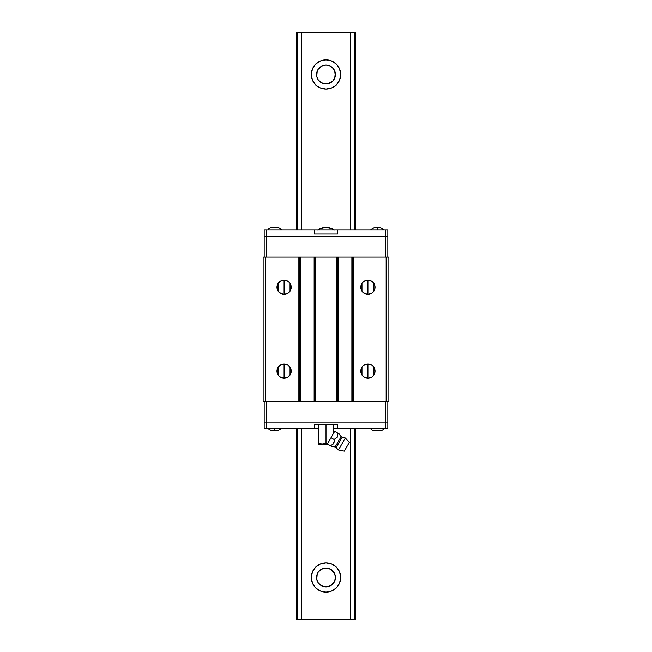 <?xml version="1.0" encoding="UTF-8"?>
<svg xmlns="http://www.w3.org/2000/svg" width="652" height="652" viewBox="0 0 652 652"><rect width="100%" height="100%" fill="white"/><g stroke="black" fill="none" stroke-linecap="round" stroke-linejoin="round"><path stroke-width="0.98" d="M326 592.155A14.67 14.67 0 0 1 311.33 577.485A14.67 14.67 0 0 1 326 562.815L331.615 563.931L336.375 567.11L339.553 571.869L340.67 577.485L339.553 583.1L336.375 587.859L331.615 591.038L326 592.155L320.385 591.038L315.625 587.859L312.447 583.1L311.33 577.485L312.447 571.869L315.625 567.11L320.385 563.931L326 562.815A14.67 14.67 0 0 1 340.67 577.485A14.67 14.67 0 0 1 326 592.155M322.675 586.311L326 586.914A9.43 9.43 0 0 1 316.57 577.485A9.43 9.43 0 0 1 326 568.055L324.329 568.202M317.206 580.899L316.782 579.473M316.603 576.686L316.603 578.283M318.078 229.822A14.67 14.67 0 0 1 326 227.499L331.615 228.616L334.15 229.977M326 89.185A14.67 14.67 0 0 1 311.33 74.515A14.67 14.67 0 0 1 326 59.845L331.615 60.962L336.375 64.141L339.553 68.9L340.67 74.515L339.553 80.131L336.375 84.89L331.615 88.069L326 89.185L320.385 88.069L315.625 84.89L312.447 80.131L311.33 74.515L312.447 68.9L315.625 64.141L320.385 60.962L326 59.845A14.67 14.67 0 0 1 340.67 74.515A14.67 14.67 0 0 1 326 89.185M322.675 83.342L326 83.945A9.43 9.43 0 0 1 316.57 74.515A9.43 9.43 0 0 1 326 65.086L324.329 65.233M317.206 77.93L316.782 76.496M316.603 73.717L316.603 75.306M329.325 568.658L326 568.055A9.43 9.43 0 0 1 335.43 577.485A9.43 9.43 0 0 1 326 586.914L327.671 586.767M327.443 586.808L329.325 586.311M329.847 586.099L332.626 584.2M332.561 584.257L333.71 582.912M334.02 582.448L334.574 581.405M334.794 580.899L335.397 576.694M317.426 581.405L317.98 582.448M318.29 582.912L320.67 585.268M320.556 585.186L322.153 586.099M324.557 568.169L322.675 568.658M322.153 568.878L319.374 570.769M319.439 570.712L318.282 572.057M317.98 572.521L317.426 573.564M317.206 574.07L316.75 579.326L318.16 582.725L320.76 585.325L324.158 586.735L327.842 586.735L331.24 585.325L334.712 581.095L335.43 577.485L334.712 573.874L331.24 569.644L327.842 568.234L324.158 568.234L320.76 569.644L318.16 572.244L316.75 575.643L316.872 579.856M335.128 575.113L334.794 574.07M334.574 573.564L334.02 572.521M333.718 572.057L331.33 569.701M331.444 569.783L329.847 568.878M317.426 78.436L317.98 79.479M318.282 79.943L320.67 82.299M320.556 82.217L322.153 83.122M329.325 65.689L326 65.086A9.43 9.43 0 0 1 335.43 74.515A9.43 9.43 0 0 1 326 83.945L327.671 83.798M327.443 83.831L329.325 83.342M329.847 83.122L332.626 81.231M332.561 81.288L333.718 79.943M334.02 79.479L334.574 78.436M296.66 619.4L296.66 428.503L296.66 619.4L297.165 619.4L297.165 428.503L297.165 619.4L296.66 619.4M296.66 229.822L296.66 32.6L296.66 229.822M297.165 229.822L297.165 32.6L296.66 32.6L301.191 32.6L301.191 229.822L301.191 32.6L297.165 32.6L297.165 229.822M301.191 619.4L297.165 619.4L301.689 619.4L301.689 428.503L301.689 619.4L350.311 619.4L350.311 428.503L350.311 619.4L350.809 619.4L350.809 428.503L350.809 619.4L301.191 619.4L301.191 428.503L301.191 619.4M301.689 229.822L301.689 32.6L301.191 32.6L301.689 32.6L301.689 229.822M350.311 229.822L350.311 32.6L301.689 32.6L350.311 32.6L350.311 229.822M317.85 229.977L320.385 228.616L326 227.499A14.67 14.67 0 0 1 333.922 229.822M350.809 229.822L350.809 32.6L350.311 32.6L354.835 32.6L354.835 229.822L354.835 32.6L350.809 32.6L350.809 229.822M354.835 619.4L350.809 619.4L355.34 619.4L355.34 428.503L355.34 619.4L354.835 619.4L354.835 428.503L354.835 619.4M355.34 229.822L355.34 32.6L354.835 32.6L355.34 32.6L355.34 229.822M335.128 72.144L335.128 76.887M335.218 575.504L335.397 578.283M324.557 65.192L322.675 65.689M322.153 65.901L319.374 67.8M319.439 67.743L318.29 69.088M317.98 69.552L317.426 70.595M317.206 71.101L316.75 76.357L318.16 79.756L320.76 82.356L324.158 83.766L327.842 83.766L332.667 81.182L334.712 78.126L335.299 72.926M334.574 70.595L334.02 69.552M333.71 69.088L331.33 66.732M331.444 66.814L329.847 65.901M316.872 76.887L316.75 72.674L318.16 69.275L322.39 65.803L326 65.086L329.61 65.803L332.667 67.849L334.712 70.905L335.299 76.105M339.553 68.9L340.67 74.515M331.615 88.069L331.061 88.281M312.447 583.1L311.33 577.485M320.385 563.931L320.939 563.719M373.857 367.149L373.857 375.006L375.039 371.078L373.84 367.117L371.876 365.153L367.915 363.955A7.123 7.123 0 0 1 375.039 371.078A7.123 7.123 0 0 1 367.915 378.201L367.915 363.955L371.811 365.112M371.942 365.193L372.887 365.968M373.017 366.106L373.808 367.076M373.816 375.071L373.017 376.049M372.879 376.188L371.942 376.954M371.811 377.043L367.94 378.201L371.876 377.003L373.84 375.039M371.811 293.213L367.94 294.37L371.876 293.172L373.84 291.208L374.9 288.64L374.9 285.861L373.84 283.286L371.876 281.322L367.915 280.124A7.123 7.123 0 0 1 375.039 287.247A7.123 7.123 0 0 1 367.915 294.37L367.915 280.124L371.811 281.281M371.942 281.371L372.887 282.145M373.017 282.275L373.808 283.245M373.857 283.318L373.865 291.167M373.816 291.24L373.017 292.218M372.879 292.357L371.942 293.131M280.189 365.112L284.06 363.955A7.123 7.123 0 0 1 291.208 371.078A7.123 7.123 0 0 1 284.085 378.201L284.085 363.955L285.478 364.085L288.045 365.153L290.67 368.347L291.208 371.078L290.67 373.8L288.045 377.003L285.478 378.062L281.362 377.663L279.048 376.114L277.499 373.8L277.1 369.684L278.159 367.117L281.362 364.492L284.085 363.955L284.085 378.201L280.189 377.043M284.117 363.955L287.98 365.112M288.111 365.193L289.056 365.968M289.195 366.106L289.977 367.076M290.034 367.149L290.034 375.006M289.985 375.071L289.186 376.049M289.056 376.188L288.111 376.954M287.98 377.043L284.117 378.201M280.189 281.281L284.06 280.124A7.123 7.123 0 0 1 291.208 287.247A7.123 7.123 0 0 1 284.085 294.37L284.085 280.124L285.478 280.262L288.045 281.322L290.01 283.286L291.077 285.861L290.67 289.977L288.045 293.172L285.478 294.239L282.699 294.239L279.048 292.283L277.499 289.977L277.1 285.861L278.159 283.286L281.362 280.662L284.085 280.124L284.085 294.37L280.189 293.213M284.117 280.124L287.98 281.281M288.111 281.371L289.056 282.145M289.186 282.275L289.985 283.245M290.034 283.318L290.034 291.175M289.985 291.24L289.186 292.218M289.056 292.357L288.111 293.131M287.98 293.213L284.117 294.37M263.131 401.257L388.869 401.257L386.147 401.257L386.147 257.067L388.869 257.067L388.869 401.257L388.869 257.067L386.147 257.067L386.147 401.257L353.351 401.257L353.351 257.067L386.147 257.067L352.61 257.067L352.61 401.257L353.351 401.257L353.351 257.067L352.61 257.067L352.61 401.257L351.868 401.257L351.868 257.067L352.61 257.067L338.062 257.067L338.062 401.257L351.868 401.257L351.868 257.067L338.062 257.067L338.062 401.257L337.32 401.257L337.32 257.067L338.062 257.067L337.32 257.067L337.32 401.257L336.587 401.257L336.587 257.067L337.32 257.067L336.587 257.067L336.587 401.257L315.625 401.257L315.625 257.067L336.587 257.067L314.883 257.067L314.883 401.257L315.625 401.257L315.625 257.067L314.883 257.067L314.883 401.257L314.142 401.257L314.142 257.067L314.883 257.067L300.344 257.067L300.344 401.257L314.142 401.257L314.142 257.067L300.344 257.067L300.344 401.257L299.602 401.257L299.602 257.067L300.344 257.067L298.86 257.067L298.86 401.257L299.602 401.257L299.602 257.067L265.641 257.067L265.641 401.257L298.86 401.257L298.86 257.067L263.131 257.067L263.131 401.257L265.641 401.257L265.641 257.067L263.131 257.067L263.131 401.257M367.915 363.955L365.185 364.492L362.879 366.041L361.33 368.347L360.792 371.078L361.33 373.8L362.879 376.114L365.185 377.663L367.915 378.201A7.123 7.123 0 0 1 360.792 371.078A7.123 7.123 0 0 1 367.915 363.955L367.915 378.201M367.915 280.124L367.915 294.37A7.123 7.123 0 0 1 360.792 287.247A7.123 7.123 0 0 1 367.915 280.124L363.955 281.322L361.99 283.286L360.923 285.861L360.923 288.64L361.99 291.208L365.185 293.832L367.915 294.37L364.012 293.213M280.058 293.131L279.113 292.357M278.983 292.218L278.192 291.248M278.143 291.175L278.143 283.318M278.184 283.253L278.983 282.275M279.121 282.137L280.058 281.371M284.085 294.37A7.123 7.123 0 0 1 276.961 287.247A7.123 7.123 0 0 1 284.085 280.124M280.058 376.954L279.113 376.18M278.983 376.049L278.192 375.079M278.143 375.006L278.143 367.149M278.184 367.084L278.983 366.106M279.121 365.968L280.058 365.193M284.085 378.201A7.123 7.123 0 0 1 276.961 371.078A7.123 7.123 0 0 1 284.085 363.955M363.889 293.131L362.944 292.357M362.814 292.218L362.015 291.248M361.966 291.175L361.966 283.318M362.015 283.253L362.814 282.275M362.944 282.137L363.889 281.371M364.02 281.281L367.891 280.124M367.883 378.201L364.02 377.043M363.889 376.954L362.944 376.18M362.814 376.049L362.023 375.079M361.966 375.006L361.966 367.149M362.015 367.084L362.814 366.106M362.944 365.968L363.889 365.193M364.02 365.112L367.883 363.955M337.304 428.503L333.335 428.503L337.524 428.503L337.524 424.305L337.524 428.503L387.826 428.503L387.826 422.211L385.731 422.211L387.826 422.211L385.731 422.211L385.731 401.257L385.731 428.503L387.826 428.503L387.826 401.257L387.826 422.211L266.269 422.211L266.269 401.257L266.269 422.211L264.174 422.211L264.174 401.257L264.174 428.503L314.476 428.503L314.476 424.305L337.524 424.305L314.476 424.305L314.476 428.503L318.665 428.503L314.696 428.503M337.524 428.503L385.731 428.503L385.731 422.211L264.174 422.211L266.269 422.211L264.174 422.211L264.174 428.503L266.269 428.503L266.269 422.211L266.269 428.503L314.476 428.503M385.731 257.067L385.731 236.114L387.826 236.114L387.826 257.067L387.826 229.822L337.524 229.822L337.524 234.019L314.476 234.019L337.524 234.019L337.524 229.822L264.174 229.822L264.174 236.114L266.269 236.114L266.269 257.067L266.269 236.114L385.731 236.114L385.731 257.067M264.174 257.067L264.174 236.114L264.174 257.067M314.476 229.822L314.476 234.019L314.476 229.822L266.269 229.822L266.269 236.114L266.269 229.822L264.174 229.822L264.174 236.114L387.826 236.114L385.731 236.114L387.826 236.114L387.826 229.822L385.731 229.822L385.731 236.114L385.731 229.822L337.524 229.822M277.801 430.516L276.228 430.589L277.801 430.516M274.655 428.503L274.655 430.516L276.228 430.589L273.873 430.573L274.655 430.516L274.655 428.503M374.99 430.573L374.199 430.589A5.24 5.24 0 0 1 370.491 428.503A5.24 5.24 0 0 0 374.199 430.589L380.491 430.589A5.24 5.24 0 0 0 384.199 428.503A5.24 5.24 0 0 1 380.491 430.589L379.7 430.573M374.199 430.516L380.491 430.516M379.594 430.573L378.29 430.581M378.127 430.573L376.563 430.573M376.448 430.573L375.144 430.581M272.259 430.573L273.873 430.573M271.509 430.573L273.082 430.589M385.731 422.211L266.269 422.211L385.731 422.211M374.199 227.809L375.772 227.735L374.199 227.809M377.345 229.822L377.345 227.809L375.772 227.735L378.127 227.752L377.345 227.809L377.345 229.822M277.01 227.752L277.801 227.752A5.24 5.24 0 0 1 281.509 229.822A5.24 5.24 0 0 0 277.801 227.735L271.509 227.735A5.24 5.24 0 0 0 267.801 229.822A5.24 5.24 0 0 1 271.509 227.735L272.3 227.752M277.801 227.809L271.509 227.809M272.406 227.752L273.71 227.744M273.873 227.752L275.437 227.752M275.551 227.752L276.855 227.744M379.741 227.752L378.127 227.752M380.491 227.809L378.918 227.735M337.304 229.822L314.696 229.822M266.269 236.114L385.731 236.114L266.269 236.114M330.914 446.098L327.353 444.036L330.417 445.805L333.139 444.11L334.02 442.512L334.085 439.456L337.32 437.084L337.752 433.099L339.154 433.906A12.575 12.575 0 0 0 341.159 436.571L335.12 447.019A12.575 12.575 0 0 0 331.819 446.612L330.417 445.805L331.819 446.612A12.575 12.575 0 0 1 335.12 447.019L341.159 436.571A1.679 1.679 0 0 0 342.267 437.06L336.106 447.737A1.679 1.679 0 0 0 335.12 447.019A1.679 1.679 0 0 1 336.106 447.737L338.445 449.962L345.364 437.981L342.267 437.06L336.334 447.329M318.665 444.134L323.294 444.134L326 443.083L322.332 444.216L318.665 443.083L318.665 444.216L327.247 444.216L327.483 443.8L326 443.083L327.483 443.8L331.02 437.679L334.085 439.456L335.902 438.486L334.085 439.456L331.02 437.679L327.353 444.036M342.031 437.468L342.267 437.06L345.364 437.981L349.325 442.447L344.289 451.151L338.445 449.962L344.289 451.151L349.325 442.447L345.364 437.981L338.445 449.962L336.106 447.737M345.967 448.25L347.5 445.593M346.807 446.799L347.125 446.245M337.475 445.365L339.782 441.355M340.36 440.353L340.898 439.432M342.267 437.06A1.679 1.679 0 0 1 341.159 436.571A12.575 12.575 0 0 1 339.154 433.906L337.752 433.099L337.646 436.302M337.337 437.06L336.701 437.867L337.687 436.155L337.752 433.099L334.688 431.331L331.02 437.679L334.688 431.331L339.024 433.841M334.158 441.51L333.033 444.216L330.417 445.805L333.033 444.216L334.158 441.51L333.645 443.45L331.876 445.063M335.902 438.486L334.085 439.456L334.158 440.483M338.698 433.645L338.249 433.393M337.826 434.134L337.679 436.164L336.701 437.867M320.45 443.898L327.247 444.216L327.483 443.8L326 443.083L327.483 443.8M318.665 443.898L318.665 424.305L318.665 443.898L318.665 443.083L321.379 444.134M333.335 424.305L333.335 433.67L333.335 424.305M326 424.305L326 443.083L326 424.305M324.215 443.898L326 443.083L324.231 443.898M281.509 428.503L277.801 430.589M271.509 430.589L267.801 428.503M370.491 229.822L374.199 227.735M380.491 227.735L384.199 229.822"/></g></svg>
